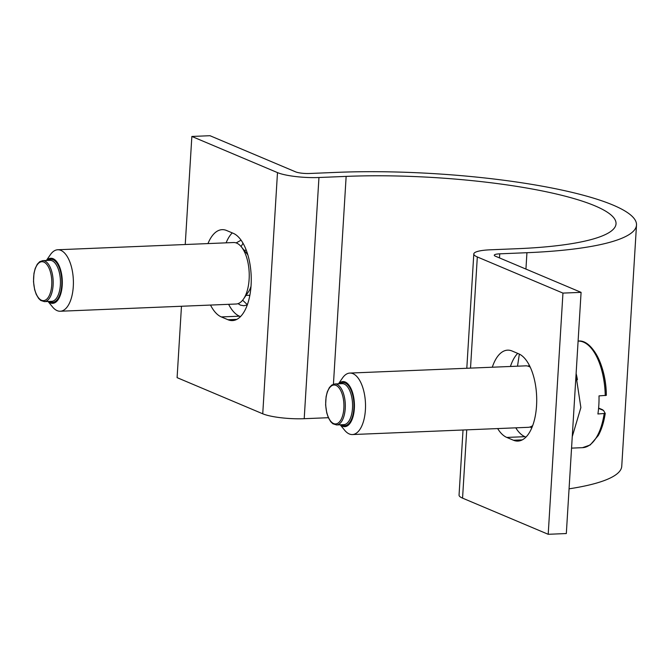 <?xml version="1.0" encoding="UTF-8"?>
<svg xmlns="http://www.w3.org/2000/svg" width="670" height="670" viewBox="0 0 670 670"><rect width="100%" height="100%" fill="white"/><g stroke="black" fill="none" stroke-linecap="round" stroke-linejoin="round"><path stroke-width="1" d="M232.256 232.892A44.094 20.569 -92.4 0 0 226.108 242.841M228.638 304.314A44.094 20.569 -92.4 0 0 239.45 316.181L240.463 316.617M210.506 305.059A44.094 20.569 -92.4 0 0 221.326 316.927L227.984 319.741A44.094 20.569 -92.4 0 0 232.44 320.587A44.094 20.569 -92.4 0 0 251.25 280.445A44.094 20.569 -92.4 0 0 233.269 233.319L226.611 230.505A44.094 20.569 -92.4 0 0 222.155 229.659A44.094 20.569 -92.4 0 0 207.976 243.587M181.47 306.257L177.098 377.646L262.741 413.792A30.761 5.846 -176.5 0 0 304.205 418.7L328.367 417.703M185.238 244.516L191.855 136.454L277.489 172.609A30.761 5.846 3.5 0 0 318.953 177.508L346.147 176.394A184.585 35.066 -176.5 0 1 594.927 205.832A184.585 35.066 -176.5 0 1 616.031 223.814A184.585 35.066 -176.5 0 1 517.424 248.696L490.231 249.809A30.761 5.846 -176.5 0 0 473.799 253.955L466.806 368.266M191.855 136.454L209.978 135.708L295.621 171.863A10.251 1.951 3.5 0 0 309.44 173.496L336.633 172.374A205.095 38.961 -176.5 0 1 613.058 205.087A205.095 38.961 -176.5 0 1 636.5 225.061A205.095 38.961 -176.5 0 1 526.938 252.707L525.933 269.08M636.5 225.061L621.752 466.253A205.095 38.961 -176.5 0 1 569.065 488.832M581.083 292.354L562.951 293.1L548.202 534.292L566.326 533.546L581.083 292.354L495.44 256.208A10.251 1.951 -176.5 0 1 494.267 255.211A10.251 1.951 -176.5 0 1 499.745 253.829L526.938 252.707M548.202 534.292L462.56 498.137A30.761 5.846 -176.5 0 1 459.05 495.147L463.029 429.998M517.717 353.383A44.094 20.569 -92.4 0 0 510.423 366.473M515.774 427.828A44.094 20.569 -92.4 0 0 524.912 436.681L525.925 437.108M562.951 293.1L477.316 256.953A30.761 5.846 -176.5 0 1 473.799 253.955M497.651 428.574A44.094 20.569 -92.4 0 0 506.788 437.426L513.446 440.24A44.094 20.569 -92.4 0 0 517.902 441.086A44.094 20.569 -92.4 0 0 536.712 400.945A44.094 20.569 -92.4 0 0 518.731 353.819L512.073 351.005A44.094 20.569 -92.4 0 0 507.617 350.159A44.094 20.569 -92.4 0 0 492.299 367.219M249.089 295.261L249.165 295.353A26.666 12.437 -92.4 0 0 249.717 295.998M48.064 301.475L52.52 306.927A30.761 14.346 -92.4 0 0 60.275 311.24L236.108 304.012A30.761 14.346 -92.4 0 0 240.069 302.614A30.761 14.346 -92.4 0 0 243.478 299.08L248.419 291.902A22.562 10.519 -92.4 0 0 251.007 286.325M247.908 255.052A22.562 10.519 -92.4 0 0 246.845 253.587L241.326 246.836A30.761 14.346 -92.4 0 0 233.579 242.532L57.746 249.759A30.761 14.346 -92.4 0 0 53.784 251.158A30.761 14.346 -92.4 0 0 50.376 254.692L46.372 260.496M243.478 299.08A30.761 14.346 -92.4 0 0 241.326 246.836M60.275 311.24A30.761 14.346 -92.4 0 0 64.228 309.85A30.761 14.346 -92.4 0 0 73.022 275.571A30.761 14.346 -92.4 0 0 57.746 249.759M46.532 260.488A22.562 10.519 87.6 0 1 47.922 259.282A22.562 10.519 87.6 0 1 61.59 274.08A22.562 10.519 87.6 0 1 55.585 302.321A22.562 10.519 87.6 0 1 48.215 301.475M238.043 303.644L240.421 305.118L243.863 305.746L247.28 304.925M243.009 243.185L241.116 246.594M242.624 300.219L247.364 304.683M241.083 240.17L236.15 242.917M605.253 395.627A53.324 24.874 -92.4 0 0 578.143 341.105C591.216 338.953 606.157 364.597 606.342 395.334L599.014 395.886A53.324 24.874 87.6 0 1 597.908 413.976L605.236 413.415L603.536 410.467L598.586 408.382M602.188 409.571L603.536 410.467M340.184 424.788L344.648 430.241A30.761 14.346 -92.4 0 0 352.395 434.554L528.228 427.318A30.761 14.346 -92.4 0 0 532.189 425.927A30.761 14.346 -92.4 0 0 532.692 425.559M530.288 367.227A30.761 14.346 -92.4 0 0 525.699 365.845L349.866 373.073A30.761 14.346 -92.4 0 0 345.904 374.463A30.761 14.346 -92.4 0 0 342.496 378.006L338.501 383.801M352.395 434.554A30.761 14.346 -92.4 0 0 356.356 433.155A30.761 14.346 -92.4 0 0 365.142 398.885A30.761 14.346 -92.4 0 0 349.866 373.073M338.66 383.793A22.562 10.519 87.6 0 1 340.05 382.587A22.562 10.519 87.6 0 1 353.71 397.385A22.562 10.519 87.6 0 1 347.713 425.626A22.562 10.519 87.6 0 1 340.343 424.78M519.351 354.095L517.516 366.18M572.255 436.656L580.873 407.586L575.999 375.418M516.336 427.812L516.478 428.934M529.292 365.184L528.278 366.23M530.171 426.949L531.712 428.021M239.45 316.181L221.326 316.927M277.489 172.609L262.741 413.792M516.227 427.812L516.185 428.49M499.745 253.829L499.493 257.916M477.316 256.953L470.516 368.115M466.739 429.847L462.56 498.137M346.147 176.394L333.434 384.212M513.446 440.24L522.273 439.88M524.912 436.681L506.788 437.426M318.953 177.508L304.205 418.7M236.811 319.381L227.984 319.741M49.538 301.416A21.532 10.042 -92.4 0 0 55.409 301.341A21.532 10.042 -92.4 0 0 61.146 274.382A21.532 10.042 -92.4 0 0 48.098 260.253A21.532 10.042 -92.4 0 0 47.855 260.429M54.329 300.403A20.51 9.564 -92.4 0 0 60.191 277.548A20.51 9.564 -92.4 0 0 50.007 260.345L42.754 260.638A20.51 9.564 -92.4 0 1 52.938 277.849A20.51 9.564 -92.4 0 1 47.084 300.696A20.51 9.564 -92.4 0 1 44.438 301.626L51.691 301.333A20.51 9.564 -92.4 0 0 54.329 300.403M46.004 299.758A19.48 9.087 -92.4 0 0 51.188 275.37A19.48 9.087 -92.4 0 0 39.379 262.59A19.48 9.087 -92.4 0 0 34.195 286.978A19.48 9.087 -92.4 0 0 46.004 299.758M577.423 379.697A53.324 24.874 -92.4 0 0 576.116 373.475M605.236 413.457C603.871 422.242 601.568 429.587 598.31 435.492L590.203 444.989L582.523 447.669A53.324 24.874 -92.4 0 0 589.391 445.248A53.324 24.874 -92.4 0 0 604.147 413.717M606.342 395.325A52.143 24.321 -92.4 0 0 587.356 344.405M341.658 424.73A21.532 10.042 -92.4 0 0 347.537 424.654A21.532 10.042 -92.4 0 0 353.266 397.695A21.532 10.042 -92.4 0 0 340.226 383.567A21.532 10.042 -92.4 0 0 339.975 383.743M346.457 423.708A20.51 9.564 -92.4 0 0 352.32 400.861A20.51 9.564 -92.4 0 0 342.127 383.65L334.883 383.952A20.51 9.564 -92.4 0 1 345.067 401.163A20.51 9.564 -92.4 0 1 339.204 424.01A20.51 9.564 -92.4 0 1 336.566 424.939L343.819 424.638A20.51 9.564 -92.4 0 0 346.457 423.708M338.124 423.072A19.48 9.087 -92.4 0 0 343.308 398.675A19.48 9.087 -92.4 0 0 331.508 385.895A19.48 9.087 -92.4 0 0 326.324 410.291A19.48 9.087 -92.4 0 0 338.124 423.072M246.292 250.22L244.165 250.304M249.86 295.236L246.016 295.395M44.438 301.626L40.753 300.462L38.634 298.443L36.239 294.381L34.631 289.633L33.5 281.685L33.961 273.41L35.175 268.528L37.286 264.206L39.714 261.702L42.754 260.638M582.523 447.669L571.552 448.121M336.566 424.939L332.873 423.775L330.762 421.757L328.359 417.695L326.759 412.938L325.62 404.99L326.089 396.724L327.295 391.841L329.414 387.52L331.834 385.016L334.883 383.952M602.405 409.663L598.611 408.064"/></g></svg>
